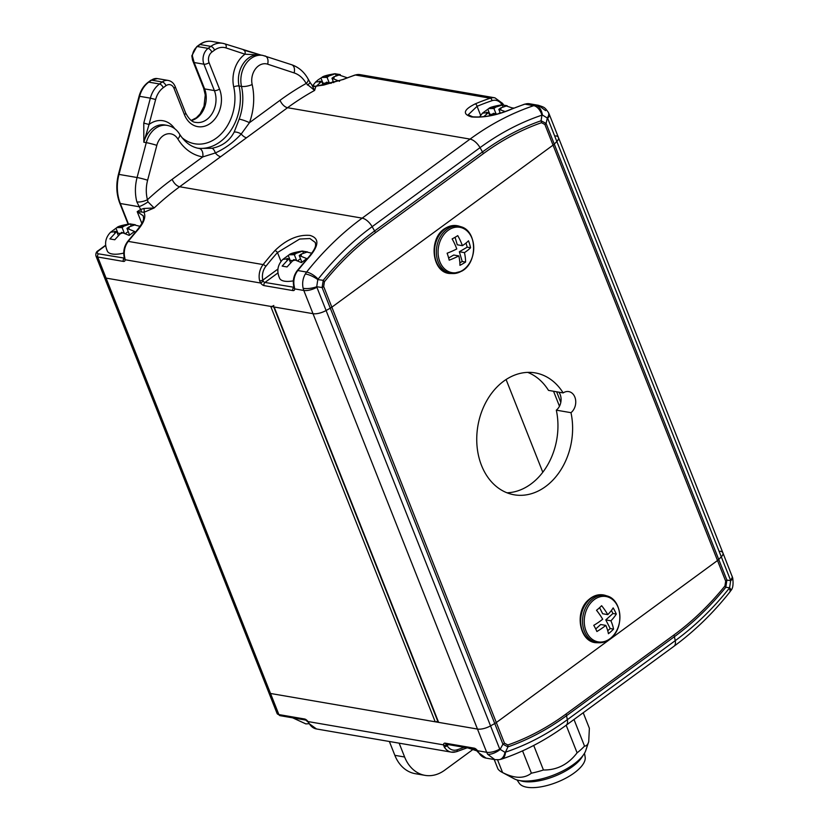 <?xml version="1.0" encoding="UTF-8"?>
<svg xmlns="http://www.w3.org/2000/svg" width="829" height="829" viewBox="0 0 829 829"><rect width="100%" height="100%" fill="white"/><g stroke="black" fill="none" stroke-linecap="round" stroke-linejoin="round"><path stroke-width="1.24" d="M437.743 721.189A2.321 0.922 158.4 0 1 435.204 721.79L270.523 693.479A7.73 3.088 158.4 0 1 268.731 692.37A7.73 3.088 -21.6 0 0 270.523 693.479L278.886 714.577L304.533 718.981A4.642 2.332 53.8 0 1 307.984 721.562L309.31 723.665A2.321 1.098 149.5 0 1 308.771 723.344L316.481 728.96A15.461 11.865 99.8 0 1 309.31 723.665M435.204 721.79L270.741 306.419L106.071 278.098A7.73 3.088 158.4 0 1 104.278 277A7.73 3.088 -21.6 0 0 106.071 278.098L313.01 313.683A11.596 4.622 -21.6 0 0 326.087 310.512L330.294 308.17A7.73 3.088 -21.6 0 0 331.849 307.176L553.047 145.137A7.73 3.088 -21.6 0 0 554.28 144.091L556.839 141.469A11.596 4.622 -21.6 0 0 558.445 137.521A11.596 4.622 -21.6 0 0 555.762 135.863M270.741 306.419A2.321 0.922 -21.6 0 0 273.829 305.486M560.808 402.345L556.622 391.785M724.94 585.958L725.686 581.17A7.73 3.088 -21.6 0 0 726.909 580.113L725.789 587.305A296.336 227.395 -80.2 0 1 674.423 636.672L566.528 715.707A296.336 227.395 -80.2 0 1 507.949 746.877L505.441 752.193A301.186 231.125 99.8 0 0 567.347 719.696L566.528 715.707A7.73 3.886 53.8 0 0 566.02 714.028L673.915 634.993A294.336 225.861 99.8 0 0 724.94 585.958A7.73 2.922 39 0 1 725.789 587.305L729.593 587.751L730.67 580.621A11.596 3.264 -15.1 0 0 732.701 577.927L722.909 552.891A11.596 4.622 158.4 0 1 721.292 556.839L718.733 559.461A7.73 3.088 158.4 0 1 717.51 560.518L496.312 722.546A7.73 3.088 158.4 0 1 494.747 723.541L490.54 725.883A11.596 4.622 158.4 0 1 477.463 729.054L270.523 693.479L97.718 257A7.73 3.088 158.4 0 1 95.926 255.902L277.083 713.468A7.73 3.088 -21.6 0 0 278.886 714.577A2.321 1.782 -80.2 0 0 280.109 715.676L277.083 713.468M720.214 551.233A11.596 4.622 158.4 0 1 722.909 552.891A11.596 4.622 158.4 0 1 721.292 556.839L718.733 559.461A7.73 3.088 158.4 0 1 717.51 560.518L496.312 722.546L504.488 743.209L507.835 744.991A7.73 4.559 70.8 0 1 507.949 746.877L502.923 744.204L494.747 723.541L490.54 725.883A11.596 4.622 158.4 0 1 477.463 729.054L438.624 722.38A2.321 0.922 158.4 0 1 438.085 722.049L273.725 306.927M505.441 752.193A11.596 6.87 71.5 0 1 501.649 759.095C524.187 751.509 545.669 740.235 566.103 725.282A11.596 5.824 53.8 0 0 567.347 719.696L675.231 640.672A301.186 231.125 99.8 0 0 729.251 588.248L729.593 587.751A11.596 2.912 32 0 1 730.795 590.652L730.795 590.652C732.888 588.59 733.53 584.352 732.701 577.927M446.872 744.349A2.321 1.161 -126.2 0 0 446.79 744.815L447.111 745.613A2.321 1.098 149.5 0 1 444.168 746.846L443.505 744.867A4.642 2.332 53.8 0 1 445.266 743.178L474.095 748.141A4.642 2.332 53.8 0 1 477.545 750.722L486.664 752.286L313.01 313.683A11.596 4.622 -21.6 0 0 326.087 310.512L499.742 749.105L504.965 752.307A11.596 7.616 82.1 0 1 499.079 759.696L501.649 759.095M477.545 750.722L478.861 752.815A2.321 1.098 149.5 0 1 478.333 752.504L486.043 758.11A15.461 11.865 99.8 0 1 478.861 752.815M486.043 758.11L494.861 759.633L487.639 754.276L486.664 752.286A11.596 4.622 158.4 0 0 499.742 749.105M504.488 743.209A7.73 3.088 158.4 0 1 502.923 744.204L499.991 749.613A11.596 5.109 148.4 0 1 487.639 754.276M446.79 744.815A2.321 1.637 179.4 0 1 443.505 744.867L307.984 721.562L308.771 723.344M324.419 281.736L323.673 286.523A7.73 3.088 158.4 0 1 322.108 287.518L323.227 280.326A296.336 227.395 -80.2 0 1 374.604 230.959L482.499 151.925A296.336 227.395 -80.2 0 1 541.068 120.754L541.948 115.158A301.186 231.125 99.8 0 0 480.032 147.655L482.499 151.925A7.73 3.886 -126.2 0 1 483.338 153.666L375.444 232.69A294.336 225.861 99.8 0 0 324.419 281.736A7.73 2.922 -141 0 0 323.227 280.326L317.797 279.601L316.719 286.73A11.596 4.021 168 0 1 303.124 288.264C302.077 283.259 302.803 278.503 305.29 273.995L306.606 272.057A309.787 237.716 -80.2 0 1 362.169 218.141L179.655 186.753A309.787 237.716 99.8 0 0 154.153 207.965L143.977 212.307C146.111 216.804 143.987 222.763 137.614 230.161A2.321 0.922 -138.9 0 0 136.992 230.286L127.635 241.519C124.184 246.192 123.044 251.425 124.215 257.228L124.423 258.648L124.796 258.151M725.686 581.17L544.871 124.485L541.513 122.702A7.73 4.559 -109.2 0 0 541.068 120.754L546.104 123.438L554.28 144.091L556.839 141.469A11.596 4.622 -21.6 0 0 558.445 137.521L722.909 552.891M177.841 138.961A7.73 3.72 148.6 0 0 179.551 134.101C184.805 142.329 191.292 147.106 199.001 148.432A46.393 35.606 99.8 0 0 199.147 148.453L212.027 148.256C222.213 146.267 229.602 140.847 234.203 132.008L239.187 119.117A7.73 1.14 20.1 0 1 249.467 122.692L241.218 134.008A7.73 3.886 -126.2 0 0 246.534 137.759L179.655 186.753A7.73 3.886 -126.2 0 1 172.163 179.323L202.753 156.919A54.123 41.533 -80.2 0 1 177.841 138.961A15.461 11.865 99.8 0 0 166.391 134.143A15.461 11.865 99.8 0 0 156.826 145.355L147.624 180.225A30.932 23.73 99.8 0 0 147.448 199.727L147.987 201.893L154.153 207.965L143.852 208.483L140.619 209.499L136.868 201.903A7.73 2.518 -14.6 0 0 147.448 199.727A317.517 243.653 -80.2 0 1 172.163 179.323M541.948 115.158A11.596 6.87 -108.5 0 0 533.731 105.677A309.787 237.716 -80.2 0 0 470.053 139.106A11.596 5.824 -126.2 0 1 480.032 147.655L372.148 226.68A11.596 5.824 -126.2 0 0 362.169 218.141L470.053 139.106L287.549 107.718A309.787 237.716 99.8 0 1 314.606 90.434L311.922 85.086L314.813 86.299L323.642 85.076L342.864 79.501A2.321 1.347 68 0 1 343.33 79.46L315.922 86.351L314.606 90.434L306.181 83.46A30.932 23.73 99.8 0 0 294.119 72.911L267.643 64.175A15.461 11.865 99.8 0 0 255.498 68.869A15.461 11.865 99.8 0 0 252.161 84.527A54.123 41.533 -80.2 0 1 249.467 122.692L280.047 100.288A317.517 243.653 -80.2 0 1 306.181 83.46A7.73 3.585 150.9 0 0 308.046 78.859L309.984 82.268A7.73 1.368 149.8 0 1 307.466 85.066M323.673 286.523L496.312 722.546A7.73 3.088 158.4 0 1 494.747 723.541L322.108 287.518L316.719 286.73L316.885 287.28L326.087 310.512L330.294 308.17A7.73 3.088 -21.6 0 0 331.849 307.176L553.047 145.137A7.73 3.088 -21.6 0 0 554.28 144.091L726.909 580.113L730.67 580.621L730.494 580.072L547.648 118.246L542.435 115.044A11.596 6.86 -96.7 0 0 535.658 105.242L533.731 105.677L524.944 104.164A309.787 237.716 99.8 0 0 509.876 109.853C496.239 115.459 483.483 117.832 471.618 116.951C462.24 114.164 463.432 109.801 475.183 103.894A309.787 237.716 -80.2 0 1 490.24 98.205L355.382 75.014A309.787 237.716 99.8 0 0 343.33 79.46M137.614 230.161A309.787 237.716 99.8 0 0 128.257 241.394L263.125 264.586A309.787 237.716 -80.2 0 1 274.896 250.607C286.368 239.519 298.046 234.452 309.953 235.405C319.3 238.13 319.175 245.187 309.59 256.575A2.321 0.943 -138.2 0 0 308.979 256.71L297.196 270.679A2.321 0.86 -141.5 0 1 297.818 270.544L306.606 272.057A11.596 4.321 -141.5 0 1 318.129 279.114L317.797 279.601A11.596 3.668 -151 0 0 305.29 273.995M308.979 256.71C317.341 246.4 315.455 245.011 315.331 242.503L309.901 238.524L299.642 239.053L277.477 252.534L281.031 261.529M136.992 230.286C145.438 219.571 143.344 218.441 143.262 215.809L137.21 211.664L140.619 209.499A3.865 3.326 66.2 0 1 141.344 211.996L137.21 211.664L141.852 223.384M503.659 105.024L502.612 103.428A2.321 1.098 -30.5 0 1 502.073 104.858L502.073 104.858A13.15 10.083 99.8 0 0 492.011 100.682A307.466 235.933 99.8 0 0 477.069 106.33L468.198 114.796L472.634 116.785C483.576 117.666 495.825 115.366 509.4 109.905A2.321 1.337 -112.8 0 1 509.876 109.853M260.824 55.056L244.99 54.196A3.865 2.466 -71.7 0 0 243.757 50.103A3.865 2.466 -71.7 0 0 243.529 50.041L260.627 55.004M156.826 145.355A7.73 0.57 14.8 0 0 146.277 142.64A23.202 17.803 -80.2 0 1 167.189 125.386L164.753 124.961A23.202 17.803 99.8 0 0 143.842 142.225L143.769 123.117L150.36 98.154L139.614 96.309L118.993 174.411L137.075 177.52L146.277 142.64L143.842 142.225L149.044 124.474L143.769 123.117M273.622 306.678A2.321 0.922 -21.6 0 0 274.161 307.01L313.01 313.683L303.808 290.461L294.689 288.886A2.321 1.637 -0.6 0 1 293.984 287.725L293.777 286.378A2.321 0.725 -13.4 0 0 294.316 286.689L294.689 288.886A4.642 2.332 53.8 0 1 292.927 290.575L264.099 285.611A4.642 2.332 53.8 0 1 260.658 283.031L259.622 280.72A2.321 0.725 -13.4 0 0 262.814 280.129L263.218 281.166L260.658 283.031L125.127 259.736A2.321 1.637 179.4 0 1 124.423 258.575M127.635 241.519A2.321 0.86 -141.5 0 1 128.257 241.394A15.461 11.865 99.8 0 0 124.754 257.539L125.127 259.736A4.642 2.332 53.8 0 1 123.376 261.415L97.718 257A2.321 1.782 -80.2 0 1 98.547 253.84L124.391 258.12M535.658 105.242L538.425 105.304L545.606 110.64M544.871 124.485A7.73 3.088 -21.6 0 0 546.104 123.438L547.409 117.749A11.596 5.865 -28.9 0 0 548.394 112.464L548.394 112.464C544.549 107.086 544.612 107.407 538.415 105.304M234.203 132.008A7.73 3.803 26.8 0 1 241.218 134.008C233.674 142.236 225.053 148.546 215.343 152.961L202.753 156.919A7.73 4.953 99.4 0 0 199.147 148.453M212.027 148.256A7.73 3.326 79.8 0 1 215.343 152.961A7.73 3.886 -126.2 0 0 220.669 156.712M128.039 224.037L119.78 203.178C116.329 194.11 115.894 184.515 118.443 174.38L118.993 174.411A38.662 29.668 99.8 0 0 120.319 203.509L138.764 206.68A7.73 1.368 -30.2 0 0 147.987 201.893M311.922 85.086L309.984 82.268M480.623 115.314L477.069 106.33A2.321 1.337 -112.8 0 0 475.183 103.894M274.896 250.607A2.321 0.943 41.8 0 1 277.477 252.534A307.466 235.933 99.8 0 0 265.788 266.41A13.15 10.083 99.8 0 0 262.814 280.129L277.912 269.073M143.852 208.483A3.865 1.731 75.8 0 1 143.977 212.307L141.344 211.996M124.754 257.539A2.321 0.725 166.6 0 1 124.215 257.228M314.813 86.299L315.922 86.351A3.865 3.637 147.4 0 1 312.056 85.263M191.24 120.423L196.359 117.77L200.11 113.905L204.017 106.226L205.25 94.972L203.696 88.34L192.535 60.134L194.152 62.527L192.359 55.895A11.596 8.901 -80.2 0 1 197.354 46.538L208.1 48.383L210.835 46.383L200.09 44.528L197.354 46.538A2.321 1.161 53.8 0 0 196.763 46.642L199.499 44.642C203.426 41.823 207.54 40.766 211.851 41.45A23.202 17.803 99.8 0 0 200.09 44.528A2.321 1.161 -126.2 0 0 199.499 44.642M261.498 55.232L224.804 43.844A3.865 2.466 -71.7 0 0 224.576 43.792A23.202 17.803 -80.2 0 0 222.597 43.295L211.851 41.45M192.525 60.134L191.831 55.761L192.359 55.895M506.996 492.799A61.864 47.471 99.8 0 0 556.321 410.158L570.984 412.676A11.596 8.901 99.8 0 0 575.668 400.459A11.596 8.901 99.8 0 0 568.725 391.589A11.596 8.901 99.8 0 0 563.16 392.915A61.864 47.471 99.8 0 0 535.161 372.884A61.864 47.471 99.8 0 0 487.11 400.096A61.864 47.471 99.8 0 0 481.525 465.463A61.864 47.471 99.8 0 0 514.198 494.809A61.864 47.471 99.8 0 0 570.984 412.676M563.16 392.915L548.497 390.386A61.864 47.471 99.8 0 0 527.7 372.376M556.321 410.158A11.596 8.901 99.8 0 0 558.86 392.169M472.147 750.069A38.662 29.668 99.8 0 1 471.618 750.463L444.645 770.224A38.662 29.668 99.8 0 1 425.049 775.364L415.267 773.685A38.662 29.668 -80.2 0 1 394.853 755.333L389.371 741.489M399.143 743.167L404.625 757.012A38.662 29.668 99.8 0 0 425.049 775.364M611.419 637.542A23.015 17.658 99.8 0 0 617.284 605.533A23.015 17.658 99.8 0 0 592.745 600.849A23.015 17.658 99.8 0 0 586.891 632.859A23.015 17.658 99.8 0 0 611.419 637.542M608.434 633.708A34.611 15.471 -27 0 0 611.128 631.439A34.611 15.471 -27 0 0 613.543 629.118A37.398 17.191 -132 0 0 610.921 620.797A37.398 16.715 -27 0 0 616.299 614.061A34.611 15.906 -132 0 0 613.159 607.895A37.398 16.715 153 0 1 607.792 614.631A37.398 17.191 -132 0 0 601.626 605.698A34.611 15.471 153 0 1 599.201 608.02A34.611 15.471 153 0 1 596.517 610.289A37.398 17.191 48 0 1 602.683 619.222A37.398 16.715 153 0 1 593.761 625.346A34.611 15.906 48 0 1 596.901 631.511A37.398 16.715 -27 0 0 605.823 625.387A37.398 17.191 48 0 1 608.434 633.708M605.823 625.387L600.693 624.506L595.73 628.973M613.543 629.118L610.196 628.548L605.802 619.916L612.952 613.491L611.408 610.465M607.75 630.745L610.196 628.548M610.921 620.797L605.802 619.916M616.299 614.061L612.952 613.491M607.792 614.631L602.662 613.75L599.574 607.678M462.022 270.679A23.015 17.658 99.8 0 0 472.654 240.244A23.015 17.658 99.8 0 0 449.774 229.281A23.015 17.658 99.8 0 0 439.152 259.715A23.015 17.658 99.8 0 0 462.022 270.679M459.94 265.332A34.611 11.989 -16.5 0 0 462.893 263.726A34.611 11.989 -16.5 0 0 465.566 262.068A37.398 20.176 -120.2 0 0 464.458 252.627A37.398 12.953 -16.5 0 0 470.571 247.747A34.611 18.673 -120.2 0 0 468.509 240.793A37.398 12.953 163.5 0 1 462.406 245.674A37.398 20.176 -120.2 0 0 457.753 235.633A34.611 11.989 163.5 0 1 455.069 237.291A34.611 11.989 163.5 0 1 452.126 238.907A37.398 20.176 59.8 0 1 456.779 248.949A37.398 12.953 163.5 0 1 447.121 253.218A34.611 18.673 59.8 0 1 449.183 260.182A37.398 12.953 -16.5 0 0 458.831 255.902A37.398 20.176 59.8 0 1 459.94 265.332M458.831 255.902L453.712 255.021L448.634 257.974M465.566 262.068L462.219 261.487L459.339 251.747L467.214 247.166L466.002 243.063M459.867 262.855L462.219 261.487M464.458 252.627L459.339 251.747M470.571 247.747L467.214 247.166M462.406 245.674L457.276 244.793L455.059 237.301M118.101 235.053L116.692 231.498L110.599 232.213L116.858 227.612L122.091 227.55L124.06 226.099L130.391 223.903L140.06 226.348M116.858 227.612C117.905 226.4 122.226 225.167 129.821 223.903L135.272 224.742L128.951 226.939L126.972 228.389L134.567 231.457L129.169 235.405L121.583 232.338L114.775 239.757L109.884 238.918L116.692 231.498M110.609 232.203L110.599 232.213C105.221 237.819 104.185 244.213 107.501 251.405A21.264 8.477 -21.6 0 0 123.739 253.083M129.593 234.98L126.972 228.389M120.184 233.363L117.407 233.291M117.853 232.959L115.998 228.265M124.174 232.825L122.091 227.55M128.226 231.55L125.749 233.363M131.086 225.664L130.391 223.903M331.113 83.366L326.564 82.175L322.719 85.252M316.377 86.164L321.683 81.335L315.59 82.05L318.181 79.812L321.839 77.449L327.072 77.387L329.051 75.936L335.372 73.74L347.247 77.791M312.709 85.781L315.59 82.05M339.548 81.294L331.963 78.227L333.932 76.776L340.263 74.579L334.802 73.75C327.217 75.004 322.895 76.237 321.839 77.449M323.082 84.89L321.683 81.335M325.165 83.201L322.388 83.128M322.844 82.796L320.978 78.102M329.165 82.662L327.072 77.387M333.217 81.387L330.74 83.201M336.066 75.501L335.372 73.74M333.714 82.641L331.963 78.227M292.689 717.841L305.849 723.893L308.999 723.717M489.856 115.77L488.54 112.464L482.447 113.179L488.706 108.578L493.939 108.516L495.908 107.065L502.84 104.858L513.338 108.288M488.706 108.578C489.763 107.366 494.084 106.133 501.669 104.879L507.13 105.718L500.799 107.905L498.82 109.355L505.172 111.542M490.312 115.687L493.431 113.304L497.017 114.101M488.54 112.464L483.649 116.754M479.473 117.096L482.447 113.179M500.322 113.148L498.82 109.355M492.032 114.329L489.255 114.267M489.711 113.936L487.846 109.231M496.022 113.791L493.939 108.516M500.074 112.526L498.478 113.687M502.934 106.63L502.239 104.868M290.357 262.233L288.948 258.679L282.855 259.394C277.477 264.99 276.44 271.394 279.756 278.585A21.264 8.477 -21.6 0 0 293.352 280.844M301.86 262.161L299.228 255.56L306.823 258.627L301.424 262.586L293.839 259.518L287.031 266.938L282.15 266.099L288.948 258.679M282.865 259.384L289.114 254.793L294.347 254.721L296.316 253.28L302.647 251.083L311.787 253.218M299.228 255.56L301.207 254.12L307.528 251.923L302.077 251.083C294.492 252.348 290.171 253.581 289.114 254.793M292.44 260.544L289.663 260.472M290.119 260.14L288.254 255.436M296.43 259.995L294.347 254.721M300.481 258.731L298.015 260.544M303.341 252.835L302.647 251.083M582.787 755.779A37.118 14.798 158.4 0 1 544.498 779.571A37.118 14.798 158.4 0 1 520.032 780.628M584.507 753.229L585.15 757.167A35.574 14.186 158.4 0 1 547.295 785.446A35.574 14.186 158.4 0 1 519.265 783.26L517.027 779.944M533.721 745.447L543.441 769.996A50.258 20.041 158.4 0 1 537.368 771.778A50.258 20.041 158.4 0 1 531.399 773.177C524.125 778.856 514.519 778.649 502.581 772.535A50.258 20.041 158.4 0 1 501.742 772.12A50.258 20.041 158.4 0 1 497.96 768.98L494.208 759.519M497.545 759.82L502.581 772.535M583.212 712.743L589.367 728.276L588.725 741.665C587.834 744.649 586.435 746.121 584.528 746.09A50.258 20.041 158.4 0 1 577.098 752.825C568.217 764.442 556.995 770.162 543.441 769.996M501.742 772.12L514.239 778.814A40.6 16.186 -21.6 0 0 554.062 774.887A40.6 16.186 -21.6 0 0 585.771 750.494L588.725 741.665M566.176 725.23L577.098 752.825M574 719.499L584.528 746.09M522.56 750.867L531.399 773.177M542.808 472.261L506.084 379.516M559.471 406.231L553.544 391.257M507.835 744.991A294.336 225.861 99.8 0 0 566.02 714.028M566.103 725.282L673.998 646.247A11.596 5.824 53.8 0 0 675.231 640.672L674.423 636.672A7.73 3.886 53.8 0 0 673.915 634.993M448.458 744.618L447.111 745.613A13.15 10.083 99.8 0 0 457.173 749.789A307.466 235.933 99.8 0 0 464.126 747.312M456.012 751.758A15.461 11.865 -80.2 0 1 451.349 752.141A15.461 11.865 -80.2 0 1 444.168 746.846M729.251 588.248A11.596 4.321 38.5 0 1 729.696 592.207L730.795 590.652M730.494 580.072A11.596 4.622 -21.6 0 0 732.1 576.124M474.095 748.141A2.321 1.782 99.8 0 0 475.318 749.24L446.489 744.287A2.321 1.782 -80.2 0 1 445.266 743.178M457.173 749.789A2.321 1.378 71.5 0 1 456.437 751.727L467.121 747.831M304.533 718.981A2.321 1.782 99.8 0 0 305.756 720.09L280.109 715.676M181.976 137.624A42.528 32.632 99.8 0 0 216.338 138.122A42.528 32.632 99.8 0 0 233.726 86.921A27.067 20.766 -80.2 0 1 244.99 54.196L226.037 47.937A19.336 14.839 99.8 0 0 214.587 50.103L211.851 52.103A7.73 5.938 99.8 0 0 209.063 62.652L219.509 89.024A25.129 19.285 -80.2 0 1 210.462 123.293A25.129 19.285 -80.2 0 1 184.442 114.703A3.865 1.544 -21.6 0 0 185.592 112.858C188.857 119.148 192.297 122.329 195.934 122.402A21.264 16.321 99.8 0 0 206.711 119.573A21.264 16.321 99.8 0 0 214.369 90.579L203.924 64.206L194.152 62.527L204.597 88.9A21.264 16.321 -80.2 0 1 191.385 120.526M219.509 89.024A3.865 1.544 158.4 0 1 214.369 90.579L204.597 88.9A3.865 1.544 -21.6 0 1 203.696 88.34M239.187 119.117A46.393 35.606 99.8 0 0 241.498 86.403L239.053 85.978A46.393 35.606 -80.2 0 1 220.079 141.842A46.393 35.606 -80.2 0 1 197.82 148.194M541.513 122.702A294.336 225.861 99.8 0 0 483.338 153.666M280.047 100.288A7.73 3.886 -126.2 0 0 287.549 107.718L246.534 137.759M309.59 256.575A309.787 237.716 99.8 0 0 297.818 270.544A15.461 11.865 99.8 0 0 294.316 286.689M139.065 96.278C140.733 90.247 143.769 85.574 148.173 82.237A2.321 1.161 53.8 0 1 148.764 82.133L159.51 83.978L162.246 81.978L151.5 80.123L148.764 82.133A23.202 17.803 99.8 0 0 139.614 96.309L139.065 96.278L118.443 174.38M277.881 272.969L264.938 282.451L293.953 287.269M105.604 245.581L98.91 250.482A5.409 2.155 -21.6 0 0 98.547 253.84M184.442 114.703L174.007 88.33A7.73 5.938 99.8 0 0 165.997 85.688L163.261 87.698A19.336 14.839 99.8 0 0 155.634 99.511L149.044 124.474A27.067 20.766 -80.2 0 1 174.639 128.63M375.444 232.69A7.73 3.886 -126.2 0 0 374.604 230.959L372.148 226.68A301.186 231.125 99.8 0 0 318.129 279.114M119.78 203.178A2.321 0.922 -21.6 0 0 120.319 203.509L128.433 224.006M259.622 280.72A15.461 11.865 -80.2 0 1 263.125 264.586A2.321 0.86 38.5 0 1 265.788 266.41M492.011 100.682A2.321 1.378 -108.5 0 0 490.24 98.205A15.461 11.865 -80.2 0 1 494.903 97.822L360.045 74.631A15.461 11.865 99.8 0 0 355.382 75.014A2.321 1.378 71.5 0 0 354.947 75.045L360.045 74.631M316.885 287.28A11.596 4.622 158.4 0 1 303.808 290.461L303.124 288.264M529.596 103.78A15.461 11.865 99.8 0 0 524.944 104.164A2.321 1.378 -108.5 0 0 524.508 104.195L529.596 103.78L538.404 105.293M547.648 118.246A11.596 4.622 -21.6 0 0 549.254 114.288L558.445 137.521M263.218 281.166A2.321 1.161 -126.2 0 0 264.938 282.451A2.321 1.782 99.8 0 0 264.099 285.611M292.927 290.575A2.321 1.782 99.8 0 1 293.767 287.404A2.321 1.161 -126.2 0 0 293.974 287.425M123.376 261.415A2.321 1.782 -80.2 0 1 124.205 258.254A2.321 1.161 -126.2 0 0 124.412 258.265M136.868 201.903A38.662 29.668 -80.2 0 1 137.075 177.52A7.73 0.57 14.8 0 1 147.624 180.225M252.161 84.527A7.73 2.342 -12.6 0 1 241.498 86.403A23.202 17.803 -80.2 0 1 262.741 55.388L260.306 54.963A23.202 17.803 99.8 0 0 239.053 85.978A3.865 1.171 -12.6 0 0 233.726 86.921M155.634 99.511L150.36 98.154A23.202 17.803 -80.2 0 1 159.51 83.978A3.865 1.938 -126.2 0 1 163.261 87.698M214.587 50.103A3.865 1.938 -126.2 0 0 210.835 46.383A23.202 17.803 -80.2 0 1 222.597 43.295L224.804 43.844A3.865 2.466 -71.7 0 1 226.037 47.937M264.72 55.885A7.73 4.922 108.3 0 1 265.176 55.999A7.73 4.922 108.3 0 1 267.643 64.175M291.197 64.621A7.73 4.922 108.3 0 1 291.653 64.735A7.73 4.922 108.3 0 1 294.119 72.911M105.573 245.28L98.319 250.596A2.321 1.161 53.8 0 1 98.91 250.482M151.5 80.123A2.321 1.161 -126.2 0 0 150.909 80.237L157.386 78.589A11.596 8.901 -80.2 0 0 151.5 80.123M165.997 85.688A3.865 1.938 -126.2 0 0 162.246 81.978A11.596 8.901 -80.2 0 1 168.132 80.434L157.386 78.589M209.063 62.652A3.865 1.544 158.4 0 1 203.924 64.206A11.596 8.901 -80.2 0 1 208.1 48.383A3.865 1.938 -126.2 0 1 211.851 52.103M174.007 88.33A3.865 1.544 -21.6 0 0 175.157 86.485L185.592 112.858M274.161 307.01L438.624 722.38M394.853 755.333L404.625 757.012M591.357 599.968A23.906 18.342 -80.2 0 1 606.973 595.916L605.346 595.398A24.134 18.518 99.8 0 0 589.574 599.491A24.134 18.518 99.8 0 0 581.098 625.978A24.134 18.518 99.8 0 0 597.212 642.713L598.921 642.776A23.906 18.342 -80.2 0 1 582.963 626.196A23.906 18.342 -80.2 0 1 591.357 599.968M448.51 228.296A23.906 18.342 -80.2 0 1 460.789 226.7L459.162 226.182A24.134 18.518 99.8 0 0 446.758 227.799A24.134 18.518 99.8 0 0 434.603 254.43A24.134 18.518 99.8 0 0 451.028 273.497L452.738 273.549A23.906 18.342 -80.2 0 1 436.468 254.679A23.906 18.342 -80.2 0 1 448.51 228.296M461.225 271.301A23.906 18.342 -80.2 0 1 452.738 273.549L461.649 271.207C477.929 262.98 477.411 230.7 460.789 226.7M124.06 226.099A7.73 3.088 -21.6 0 0 120.298 227.239M128.764 228.69A7.73 3.088 -21.6 0 0 128.951 226.939M119.604 233.788A7.73 3.088 -21.6 0 0 123.366 232.648M114.899 231.187A7.73 3.088 -21.6 0 0 114.713 232.949M324.595 83.625A7.73 3.088 -21.6 0 0 328.357 82.485M319.89 81.024A7.73 3.088 -21.6 0 0 319.704 82.786M329.051 75.936A7.73 3.088 -21.6 0 0 325.289 77.076M333.745 78.527A7.73 3.088 -21.6 0 0 333.932 76.776M495.908 107.065A7.73 3.088 -21.6 0 0 492.146 108.205M500.612 109.666A7.73 3.088 -21.6 0 0 500.799 107.905M491.452 114.754A7.73 3.088 -21.6 0 0 495.214 113.614M486.758 112.153A7.73 3.088 -21.6 0 0 486.571 113.915M291.86 260.959A7.73 3.088 -21.6 0 0 295.621 259.829M287.166 258.368A7.73 3.088 -21.6 0 0 286.979 260.119M296.316 253.28A7.73 3.088 -21.6 0 0 292.554 254.42M301.02 255.871A7.73 3.088 -21.6 0 0 301.207 254.12M456.437 751.727L451.349 752.141L316.481 728.96M494.861 759.633L499.079 759.696M673.998 646.247C694.36 631.304 712.93 613.284 729.696 592.207M446.489 744.287L447.08 744.079M475.318 749.24L478.333 752.504M305.756 720.09L307.725 721.748M549.254 114.288L548.394 112.464M179.551 134.101C176.587 129.324 172.463 126.412 167.189 125.386M308.046 78.859C304.129 71.885 298.668 67.18 291.653 64.735L262.741 55.388M513.825 108.102L512.85 107.936M502.612 103.428L494.903 97.822M524.508 104.195L509.4 109.905M293.777 286.378C292.606 280.575 293.746 275.342 297.196 270.679M98.319 250.596C96.361 251.591 95.563 253.363 95.926 255.902M148.173 82.237L150.909 80.237M342.864 79.501L354.947 75.045M175.157 86.485C173.738 83.118 171.396 81.097 168.132 80.434M191.831 55.761L196.763 46.642M598.921 642.776C603.367 642.869 607.47 641.263 611.232 637.936C624.538 627.097 621.854 599.595 606.973 595.916M597.212 642.713C579.647 643.345 573.668 611.812 588.828 599.585C594.01 595.118 599.512 593.73 605.346 595.398M451.028 273.497C431.494 274.244 427.619 237.125 446.075 227.851C450.396 225.405 454.748 224.846 459.162 226.182M468.095 747.996L477.39 751.043"/></g></svg>

